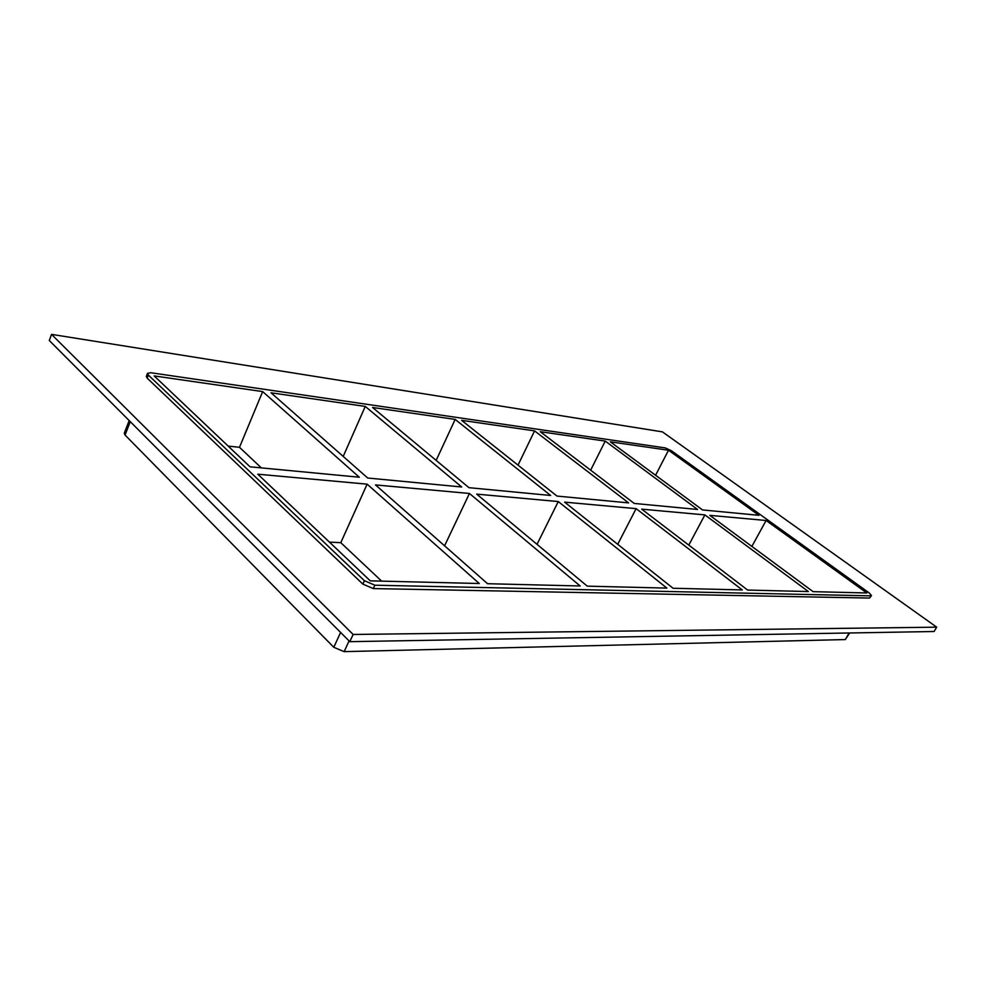 <?xml version="1.0" encoding="UTF-8"?>
<svg xmlns="http://www.w3.org/2000/svg" width="986" height="986" viewBox="0 0 986 986"><rect width="100%" height="100%" fill="white"/><g stroke="black" fill="none" stroke-linecap="round" stroke-linejoin="round"><path stroke-width="1.48" d="M375.506 484.915L487.565 583.712L580.162 585.98L469.447 493.468L375.506 484.915M365.264 406.417L271.039 392.798L367.704 478.025L461.695 486.985L365.264 406.417L343.202 456.419M381.644 581.136L340.799 542.682L367.125 484.151L257.802 474.192L370.28 580.853L479.258 583.515L367.125 484.151M262.67 391.59L154.161 375.912L250.013 466.809L359.311 477.224L262.67 391.59L239.487 447.311L228.173 446.091M261.352 467.894L239.487 447.311M476.694 494.122L587.262 586.152L666.906 588.1L558.273 501.554L476.694 494.122M455.162 419.407L372.572 407.477L468.942 487.676L550.632 495.465L455.162 419.407L436.157 460.388M444.575 545.813L469.447 493.468M564.608 502.133L673.056 588.248L742.273 589.936L636.118 508.64L564.608 502.133M534.572 430.882L461.596 420.332L556.967 496.069L628.612 502.897L534.572 430.882L518.02 465.133M537.025 544.334L558.273 501.554M641.689 509.146L747.647 590.059L808.384 591.551L704.891 514.902L641.689 509.146M605.231 441.087L540.279 431.708L634.195 503.427L697.558 509.466L605.231 441.087L590.651 470.174M617.717 544.309L636.118 508.64M147.506 373.337L146.335 376.369L147.173 378.119L148.356 375.074L147.506 373.337L150.809 372.733L665.267 447.903L671.256 450.627L869.344 593.03L871.501 595.618L869.529 598.058L871.501 595.618M148.356 375.074L364.389 580.705L362.836 584.094L373.3 588.58L869.529 598.058M373.3 588.58L374.865 585.203L364.389 580.705M374.865 585.203L870.823 595.852M766.097 520.485L866.817 592.968L813.105 591.662L709.834 515.358L766.097 520.485L751.874 546.417M668.508 450.232L610.322 441.827L702.513 509.935L758.937 515.321L668.508 450.232L655.567 475.264M129.178 420.566L124.273 433.211L125.062 435.06L130.263 421.663M849.143 632.987L845.298 639.569L849.685 632.975M845.298 639.569L344.126 651.635L349.081 640.925M340.614 632.445L333.786 647.284L344.126 651.635M333.786 647.284L125.062 435.06M340.799 542.682L329.423 542.115M704.891 514.902L688.783 545.122M936.7 627.17L934.075 631.508L349.808 641.664L49.3 340.527L51.531 334.365L662.419 431.868L936.7 627.17L353.136 634.466L51.531 334.365M147.173 378.119L362.836 584.094M353.136 634.466L349.808 641.664"/></g></svg>
